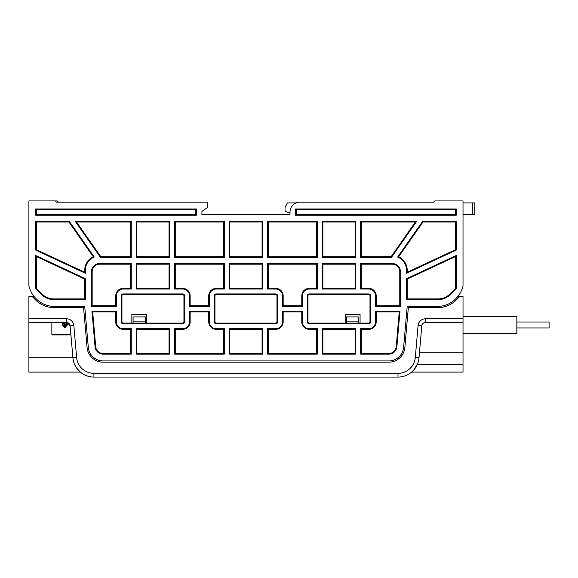 <?xml version="1.0" encoding="UTF-8"?>
<svg xmlns="http://www.w3.org/2000/svg" width="578" height="578" viewBox="0 0 578 578"><rect width="100%" height="100%" fill="white"/><g stroke="black" fill="none" stroke-linecap="round" stroke-linejoin="round"><path stroke-width="0.87" d="M54.057 306.362L84.713 306.362L54.057 306.362A24.803 24.803 0 0 1 36.515 299.101L35.713 298.299A24.803 24.803 0 0 1 30.446 290.51A29.073 29.073 0 0 1 28.9 285.828L28.9 200.934L54.946 200.934A1.243 1.243 0 0 1 56.189 202.177L207.632 202.177L207.632 207.386L201.924 211.382L201.924 214.583L244.097 214.583M300.538 202.177L433.876 202.177A1.243 1.243 0 0 1 435.111 200.934L463.021 200.934L463.021 285.828A29.073 29.073 0 0 1 461.475 290.51A24.803 24.803 0 0 1 456.201 298.299L455.399 299.101A24.803 24.803 0 0 1 437.864 306.362L407.208 306.362L403.617 347.356L407.208 306.362L437.864 306.362M45.648 200.934L56.81 200.934A1.243 1.243 0 0 1 58.046 202.177A1.243 1.243 0 0 0 56.81 200.934M392.939 202.177L299.917 202.177A9.92 9.92 0 0 0 289.99 212.097L289.99 214.583L201.924 214.583M88.304 347.356L84.713 306.362L88.304 347.356A14.884 14.884 0 0 0 103.13 360.939L388.792 360.939A14.884 14.884 0 0 0 403.617 347.356M131.264 221.367L75.263 221.367L100.5 257.405L131.264 257.405L131.264 221.367L130.606 222.024L130.606 256.748L131.264 257.405M322.206 257.405L355.766 257.405L355.766 221.367L322.206 221.367L322.206 257.405L322.864 256.748L355.109 256.748L355.766 257.405M267.628 257.405L317.315 257.405L317.315 221.367L267.628 221.367L267.628 257.405L268.286 256.748L316.657 256.748L317.315 257.405M169.715 221.367L136.155 221.367L136.155 257.405L169.715 257.405L169.715 221.367L169.058 222.024L169.058 256.748L169.715 257.405M224.293 221.367L174.607 221.367L174.607 257.405L224.293 257.405L224.293 221.367L223.635 222.024L223.635 256.748L224.293 257.405M355.766 328.658L355.766 354.155L322.206 354.155L322.206 328.658L355.766 328.658L355.109 329.308L355.109 353.498L355.766 354.155M322.206 289.036L322.206 263.539L355.766 263.539L355.766 289.036L322.206 289.036L322.864 288.379L322.864 264.197L322.206 263.539M136.155 289.036L136.155 263.539L169.715 263.539L169.715 289.036L136.155 289.036L136.813 288.379L136.813 264.197L136.155 263.539M229.177 289.036L229.177 263.539L262.737 263.539L262.737 289.036L229.177 289.036L229.834 288.379L229.834 264.197L229.177 263.539M169.715 328.658L169.715 354.155L136.155 354.155L136.155 328.658L169.715 328.658L169.058 329.308L169.058 353.498L169.715 354.155M262.737 328.658L262.737 354.155L229.177 354.155L229.177 328.658L262.737 328.658L262.087 329.308L262.087 353.498L262.737 354.155M196.383 208.961L35.684 208.961L35.684 215.233L196.383 215.233L196.383 208.961L195.725 209.619L36.342 209.619L36.342 214.583L195.725 214.583L195.725 209.619M295.539 208.961L295.539 215.233L456.237 215.233L456.237 208.961L295.539 208.961L296.196 209.619L296.196 214.583L455.58 214.583L455.58 209.619L296.196 209.619M229.177 257.405L262.737 257.405L262.737 221.367L229.177 221.367L229.177 257.405L229.834 256.748L262.087 256.748L262.737 257.405M422.966 222.024L398.654 256.748A14.884 14.884 180 0 1 407.208 270.222L406.551 270.222A14.226 14.226 0 0 0 397.657 257.029L422.626 221.367L456.237 221.367L455.58 222.024L422.966 222.024L422.626 221.367M407.208 270.222L407.208 272.238L455.58 249.674L456.237 250.093L456.237 221.367M456.237 250.093L406.551 273.264L406.551 270.222M36.342 249.674L84.713 272.238L84.713 270.222A14.884 14.884 0 0 1 93.268 256.748L68.948 222.024L69.295 221.367L94.265 257.029A14.226 14.226 0 0 0 85.371 270.222L85.371 273.264L35.684 250.093L35.684 221.367L36.342 222.024L36.342 249.674L35.684 250.093M69.295 221.367L35.684 221.367M189.49 295.82A6.784 6.784 0 0 0 182.706 289.036L174.607 289.036L174.607 263.539L224.293 263.539L224.293 289.036L216.194 289.036A6.784 6.784 0 0 0 209.409 295.82L209.409 306.398L189.49 306.398L189.49 295.82L190.148 295.82A7.442 7.442 0 0 0 182.706 288.379L175.264 288.379L174.607 289.036M182.706 328.658A6.784 6.784 0 0 0 189.49 321.867L189.49 311.289L209.409 311.289L209.409 321.867A6.784 6.784 0 0 0 216.194 328.658L224.293 328.658L224.293 354.155L174.607 354.155L174.607 328.658L182.706 328.658L182.706 329.308L175.264 329.308L174.607 328.658M116.38 295.82L115.723 295.82A7.442 7.442 0 0 1 123.165 288.379L130.606 288.379L130.606 264.197L131.264 263.539L131.264 289.036L123.165 289.036A6.784 6.784 0 0 0 116.38 295.82L116.38 306.398L91.505 306.398L91.505 271.638A8.099 8.099 0 0 1 99.597 263.539L99.597 264.197A7.442 7.442 0 0 0 92.155 271.638L92.155 305.748L115.723 305.748L116.38 306.398M131.264 263.539L99.597 263.539M116.38 321.867A6.784 6.784 0 0 0 123.165 328.658L131.264 328.658L131.264 354.155L103.13 354.155A8.099 8.099 0 0 1 95.059 346.764L91.96 311.289L116.38 311.289L116.38 321.867L115.723 321.867L115.723 311.947L116.38 311.289M309.216 289.036A6.784 6.784 0 0 0 302.431 295.82L302.431 306.398L282.512 306.398L282.512 295.82A6.784 6.784 0 0 0 275.728 289.036L267.628 289.036L267.628 263.539L317.315 263.539L317.315 289.036L309.216 289.036L309.216 288.379L316.657 288.379L317.315 289.036M302.431 321.867A6.784 6.784 0 0 0 309.216 328.658L317.315 328.658L317.315 354.155L267.628 354.155L267.628 328.658L275.728 328.658A6.784 6.784 0 0 0 282.512 321.867L282.512 311.289L302.431 311.289L302.431 321.867L301.774 321.867L301.774 311.947L302.431 311.289M368.757 289.036L368.757 288.379A7.442 7.442 0 0 1 376.199 295.82L376.199 305.748L399.759 305.748L400.417 306.398L375.541 306.398L375.541 295.82A6.784 6.784 0 0 0 368.757 289.036L360.658 289.036L360.658 263.539L392.317 263.539A8.099 8.099 0 0 1 400.417 271.638L399.759 271.638A7.442 7.442 0 0 0 392.317 264.197L361.315 264.197L361.315 288.379L360.658 289.036M400.417 306.398L400.417 271.638M368.757 328.658A6.784 6.784 0 0 0 375.541 321.867L375.541 311.289L399.962 311.289L396.862 346.764A8.099 8.099 0 0 1 388.792 354.155L360.658 354.155L360.658 328.658L368.757 328.658L368.757 329.308L361.315 329.308L360.658 328.658M123.165 293.927A1.893 1.893 0 0 0 121.272 295.82L121.272 321.867A1.893 1.893 0 0 0 123.165 323.767L182.706 323.767A1.893 1.893 0 0 0 184.599 321.867L184.599 295.82A1.893 1.893 0 0 0 182.706 293.927L123.165 293.927L123.165 294.585A1.243 1.243 0 0 0 121.929 295.82L121.929 321.867A1.243 1.243 0 0 0 123.165 323.109L131.849 323.109L131.849 314.425L146.733 314.425L146.733 323.109L182.706 323.109A1.243 1.243 0 0 0 183.941 321.867L183.941 295.82A1.243 1.243 0 0 0 182.706 294.585L123.165 294.585M277.628 295.82A1.893 1.893 0 0 0 275.728 293.927L216.194 293.927A1.893 1.893 0 0 0 214.294 295.82L214.294 321.867A1.893 1.893 0 0 0 216.194 323.767L275.728 323.767A1.893 1.893 0 0 0 277.628 321.867L277.628 295.82L276.97 295.82A1.243 1.243 0 0 0 275.728 294.585L216.194 294.585A1.243 1.243 0 0 0 214.951 295.82L214.951 321.867A1.243 1.243 0 0 0 216.194 323.109L275.728 323.109A1.243 1.243 0 0 0 276.97 321.867L276.97 295.82M368.757 323.767A1.893 1.893 0 0 0 370.65 321.867L370.65 295.82A1.893 1.893 0 0 0 368.757 293.927L309.216 293.927A1.893 1.893 0 0 0 307.323 295.82L307.323 321.867A1.893 1.893 0 0 0 309.216 323.767L368.757 323.767L368.757 323.109A1.243 1.243 0 0 0 369.992 321.867L369.992 295.82A1.243 1.243 0 0 0 368.757 294.585L309.216 294.585A1.243 1.243 0 0 0 307.98 295.82L307.98 321.867A1.243 1.243 0 0 0 309.216 323.109L345.189 323.109L345.189 314.425L360.072 314.425L360.072 323.109L368.757 323.109M406.551 299.577L438.24 299.577L437.972 298.92A17.68 17.362 67.5 0 0 450.06 293.913L455.58 288.4L455.58 256.524L456.237 255.49L406.551 278.661L406.551 299.577L407.208 298.92L437.972 298.92M438.24 299.577A17.68 17.362 67.5 0 0 450.334 294.57L456.237 288.668L456.237 255.49M35.684 288.668L41.587 294.57L41.854 293.913A17.68 17.362 112.5 0 0 53.949 298.92L84.713 298.92L84.713 279.08L85.371 278.661L35.684 255.49L35.684 288.668L36.342 288.4L41.854 293.913M41.587 294.57A17.68 17.362 112.5 0 0 53.682 299.577L85.371 299.577L85.371 278.661M360.658 257.405L391.422 257.405L416.659 221.367L360.658 221.367L360.658 257.405L361.315 256.748L391.082 256.748L391.422 257.405M223.635 222.024L175.264 222.024L175.264 256.748L223.635 256.748M175.264 256.748L174.607 257.405M169.058 222.024L136.813 222.024L136.813 256.748L169.058 256.748M136.813 256.748L136.155 257.405M130.606 256.748L100.839 256.748L100.5 257.405M262.087 256.748L262.087 222.024L229.834 222.024L229.834 256.748M316.657 256.748L316.657 222.024L268.286 222.024L268.286 256.748M355.109 256.748L355.109 222.024L322.864 222.024L322.864 256.748M100.839 256.748L76.52 222.024L75.263 221.367M130.606 222.024L76.52 222.024M361.315 256.748L361.315 222.024L415.401 222.024L391.082 256.748M455.58 249.674L455.58 222.024M68.948 222.024L36.342 222.024M407.208 298.92L407.208 279.08L455.58 256.524M36.342 288.4L36.342 256.524L84.713 279.08M175.264 222.024L174.607 221.367M229.834 222.024L229.177 221.367M262.087 222.024L262.737 221.367M136.813 222.024L136.155 221.367M268.286 222.024L267.628 221.367M316.657 222.024L317.315 221.367M322.864 222.024L322.206 221.367M355.109 222.024L355.766 221.367M415.401 222.024L416.659 221.367M361.315 222.024L360.658 221.367M93.268 256.748L94.265 257.029M85.371 299.577L84.713 298.92M84.713 272.238L85.371 273.264M36.342 256.524L35.684 255.49M398.654 256.748L397.657 257.029M407.208 279.08L406.551 278.661M407.208 272.238L406.551 273.264M456.237 288.668L455.58 288.4M262.087 353.498L229.834 353.498L229.834 329.308L262.087 329.308M169.058 353.498L136.813 353.498L136.813 329.308L169.058 329.308M229.834 264.197L262.087 264.197L262.087 288.379L229.834 288.379M136.813 264.197L169.058 264.197L169.058 288.379L136.813 288.379M355.109 353.498L322.864 353.498L322.864 329.308L355.109 329.308M322.864 264.197L355.109 264.197L355.109 288.379L322.864 288.379M175.264 288.379L175.264 264.197L223.635 264.197L223.635 288.379L216.194 288.379A7.442 7.442 0 0 0 208.752 295.82L208.752 305.748L190.148 305.748L190.148 295.82M216.194 328.658L216.194 329.308L223.635 329.308L223.635 353.498L175.264 353.498L175.264 329.308M216.194 329.308A7.442 7.442 0 0 1 208.752 321.867L208.752 311.947L209.409 311.289M189.49 321.867L190.148 321.867L190.148 311.947L208.752 311.947M190.148 321.867A7.442 7.442 0 0 1 182.706 329.308M130.606 264.197L99.597 264.197M115.723 295.82L115.723 305.748M95.059 346.764L95.717 346.706L92.675 311.947L115.723 311.947M95.717 346.706A7.442 7.442 0 0 0 103.13 353.498L130.606 353.498L130.606 329.308L131.264 328.658M123.165 328.658L123.165 329.308L130.606 329.308M123.165 329.308A7.442 7.442 0 0 1 115.723 321.867M275.728 289.036L275.728 288.379L268.286 288.379L268.286 264.197L316.657 264.197L316.657 288.379M275.728 288.379A7.442 7.442 0 0 1 283.169 295.82L283.169 305.748L282.512 306.398M302.431 295.82L301.774 295.82L301.774 305.748L283.169 305.748M301.774 295.82A7.442 7.442 0 0 1 309.216 288.379M282.512 321.867L283.169 321.867L283.169 311.947L301.774 311.947M283.169 321.867A7.442 7.442 0 0 1 275.728 329.308L268.286 329.308L267.628 328.658M309.216 328.658L309.216 329.308L316.657 329.308L316.657 353.498L268.286 353.498L268.286 329.308M309.216 329.308A7.442 7.442 0 0 1 301.774 321.867M399.759 305.748L399.759 271.638M368.757 288.379L361.315 288.379M375.541 321.867L376.199 321.867L376.199 311.947L399.246 311.947L396.205 346.706A7.442 7.442 0 0 1 388.792 353.498L361.315 353.498L361.315 329.308M376.199 321.867A7.442 7.442 0 0 1 368.757 329.308M229.834 329.308L229.177 328.658M229.834 353.498L229.177 354.155M223.635 353.498L224.293 354.155M175.264 353.498L174.607 354.155M136.813 353.498L136.155 354.155M268.286 353.498L267.628 354.155M316.657 353.498L317.315 354.155M322.864 353.498L322.206 354.155M130.606 353.498L131.264 354.155M361.315 353.498L360.658 354.155M223.635 329.308L224.293 328.658M208.752 305.748L209.409 306.398M262.087 288.379L262.737 289.036M223.635 288.379L224.293 289.036M268.286 288.379L267.628 289.036M223.635 264.197L224.293 263.539M175.264 264.197L174.607 263.539M262.087 264.197L262.737 263.539M169.058 264.197L169.715 263.539M268.286 264.197L267.628 263.539M316.657 264.197L317.315 263.539M355.109 264.197L355.766 263.539M361.315 264.197L360.658 263.539M169.058 288.379L169.715 289.036M130.606 288.379L131.264 289.036M190.148 305.748L189.49 306.398M190.148 311.947L189.49 311.289M136.813 329.308L136.155 328.658M92.155 305.748L91.505 306.398M92.675 311.947L91.96 311.289M355.109 288.379L355.766 289.036M301.774 305.748L302.431 306.398M283.169 311.947L282.512 311.289M322.864 329.308L322.206 328.658M316.657 329.308L317.315 328.658M376.199 305.748L375.541 306.398M376.199 311.947L375.541 311.289M399.246 311.947L399.962 311.289M35.684 208.961L36.342 209.619M196.383 215.233L195.725 214.583M35.684 215.233L36.342 214.583M295.539 215.233L296.196 214.583M456.237 208.961L455.58 209.619M456.237 215.233L455.58 214.583M146.733 323.109L131.849 323.109M345.189 323.109L360.072 323.109M397.281 202.177L433.876 202.177M247.818 214.583L289.99 214.583L290.026 211.273M145.49 323.109L145.49 316.91L133.092 316.91L133.092 323.109M346.424 323.109L346.424 316.91L358.83 316.91L358.83 323.109M346.424 321.867L358.83 321.867M145.49 321.867L133.092 321.867M36.515 299.101L33.864 296.442L28.9 296.442L28.9 318.767L66.419 318.767A7.442 7.442 0 0 1 73.832 325.559L76.628 357.493A17.362 17.362 0 0 0 93.925 373.345L397.989 373.345A17.362 17.362 0 0 0 415.293 357.493L418.082 325.559A7.442 7.442 0 0 1 425.502 318.767L463.021 318.767L463.021 296.442L458.058 296.442L455.399 299.101M463.021 318.767L463.021 372.102L411.579 372.102L414.029 369.667L417.713 363.439M76.426 367.745L80.342 372.102L28.9 372.102L28.9 322.488L66.419 322.488A3.721 3.721 0 0 1 70.126 325.884L72.922 357.818A21.083 21.083 0 0 0 93.925 377.066L397.989 377.066A21.083 21.083 0 0 0 418.999 357.818L421.788 325.884A3.721 3.721 0 0 1 425.502 322.488L463.021 322.488M459.813 296.442L456.28 299.975A26.046 26.046 0 0 1 437.864 307.604L408.343 307.604L404.853 347.465A16.126 16.126 0 0 1 388.792 362.182L103.13 362.182A16.126 16.126 0 0 1 87.068 347.465L83.579 307.604L54.057 307.604A26.046 26.046 0 0 1 35.641 299.975L32.108 296.442M388.792 360.939L103.13 360.939M28.9 322.488L28.9 318.767M80.342 372.102L79.063 370.931M70.913 334.893L52.345 334.893L70.913 334.893L72.922 357.818L76.628 357.493M51.847 322.488L51.847 334.395L70.87 334.395L70.126 325.884L67.438 322.632L67.438 324.973L65.119 327.451L62.727 324.973M62.648 322.488L62.648 324.973M64.714 327.415L66.6 324.973L66.6 322.495M70.328 334.893L54.448 334.893M412.858 370.931L411.579 372.102M417.208 364.66L463.021 364.66M472.32 214.583L472.32 202.921L474.805 202.921L474.805 214.583L463.021 214.583M472.32 202.921L463.021 202.921M289.99 213.094L285.033 211.288L285.033 207.589L287.367 202.921L296.146 202.921M463.021 316.657L516.848 316.657L516.848 333.282L463.021 333.282M516.848 321.997L549.1 321.997L549.1 327.95L516.848 327.95M65.032 322.488L66.6 323.861M62.648 322.762L63.313 322.488M62.648 323.658L63.992 323.109C66.152 324.352 66.152 325.587 63.992 326.83L63.392 326.729M63.327 326.664C65.09 325.508 65.076 324.374 63.277 323.254M63.053 323.362L63.161 326.476M62.677 325.371L62.648 324.446M84.713 270.222L85.371 270.222M53.682 299.577L53.949 298.92M450.334 294.57L450.06 293.913M103.13 354.155L103.13 353.498M388.792 353.498L388.792 354.155M275.728 328.658L275.728 329.308M209.409 321.867L208.752 321.867M209.409 295.82L208.752 295.82M216.194 289.036L216.194 288.379M392.317 263.539L392.317 264.197M182.706 289.036L182.706 288.379M123.165 289.036L123.165 288.379M91.505 271.638L92.155 271.638M282.512 295.82L283.169 295.82M375.541 295.82L376.199 295.82M396.205 346.706L396.862 346.764M182.706 293.927L182.706 294.585M121.272 295.82L121.929 295.82M275.728 293.927L275.728 294.585M216.194 293.927L216.194 294.585M214.294 295.82L214.951 295.82M214.294 321.867L214.951 321.867M216.194 323.767L216.194 323.109M275.728 323.767L275.728 323.109M277.628 321.867L276.97 321.867M123.165 323.767L123.165 323.109M182.706 323.767L182.706 323.109M184.599 321.867L183.941 321.867M184.599 295.82L183.941 295.82M121.272 321.867L121.929 321.867M309.216 323.767L309.216 323.109M370.65 321.867L369.992 321.867M370.65 295.82L369.992 295.82M368.757 293.927L368.757 294.585M309.216 293.927L309.216 294.585M307.323 295.82L307.98 295.82M307.323 321.867L307.98 321.867M93.925 373.345L93.925 377.066M397.989 373.345L397.989 377.066A21.083 21.083 0 0 0 418.999 357.818L415.293 357.493M66.419 318.767L66.419 322.488M73.832 325.559L70.126 325.884M28.9 357.218L72.871 357.218M66.6 324.973L67.438 324.973M418.082 325.559L421.788 325.884M425.502 318.767L425.502 322.488M419.484 352.255L463.021 352.255M64.093 327.22L63.992 326.83M64.158 322.488L63.992 323.109M51.847 334.395L52.345 334.893"/></g></svg>
